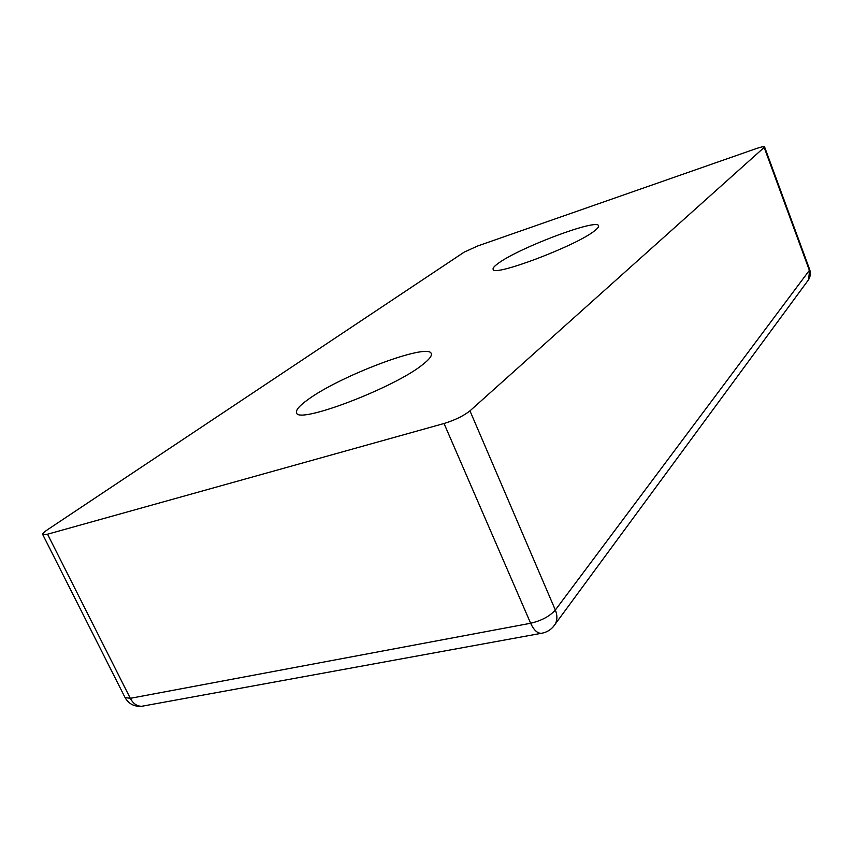 <?xml version="1.0" encoding="UTF-8"?>
<svg xmlns="http://www.w3.org/2000/svg" width="853" height="853" viewBox="0 0 853 853"><rect width="100%" height="100%" fill="white"/><g stroke="black" fill="none" stroke-linecap="round" stroke-linejoin="round"><path stroke-width="1.28" d="M498.205 263.385C518.592 247.978 597.441 218.208 598.571 225.768C598.945 226.749 597.718 228.348 594.893 230.566C577.257 245.461 492.341 277.534 493.119 269.249C492.703 268.077 494.399 266.115 498.205 263.385M307.805 399.705C339.835 375.906 428.505 342.448 431.245 353.568C432.119 355.733 429.39 359.316 423.035 364.316C394.982 387.635 296.972 424.89 296.609 412.724C295.682 410.08 299.414 405.74 307.805 399.705M764.171 147.43L469.96 410.858L555.335 610.034L809.38 270.358L764.171 147.43L764.544 146.823C763.979 146.311 761.121 146.929 755.971 148.689L477.573 246.016L464.192 252.125L47.341 529.83C43.961 532.101 42.415 533.658 42.703 534.479L47.555 534.213L130.296 698.319L530.641 623.255L444.029 423.504L47.555 534.213M444.029 423.504C454.969 420.113 463.605 415.901 469.96 410.858M764.544 146.823L809.646 269.473L808.633 279.624L807.301 281.447M555.335 610.034C549.769 616.261 541.538 620.675 530.641 623.255C533.647 629.791 537.123 633.161 541.069 633.363C547.125 632.382 551.838 629.311 555.218 624.14C557.414 619.939 557.457 615.237 555.335 610.034M553.224 626.816L808.633 279.624C810.51 276.361 810.84 272.981 809.646 269.473M542.743 633.054L141.833 706.263C137.066 706.359 133.228 703.714 130.296 698.319L125.05 697.562C128.696 703.928 134.284 706.828 141.833 706.263L143.89 705.889M42.703 534.479L125.05 697.562"/></g></svg>
